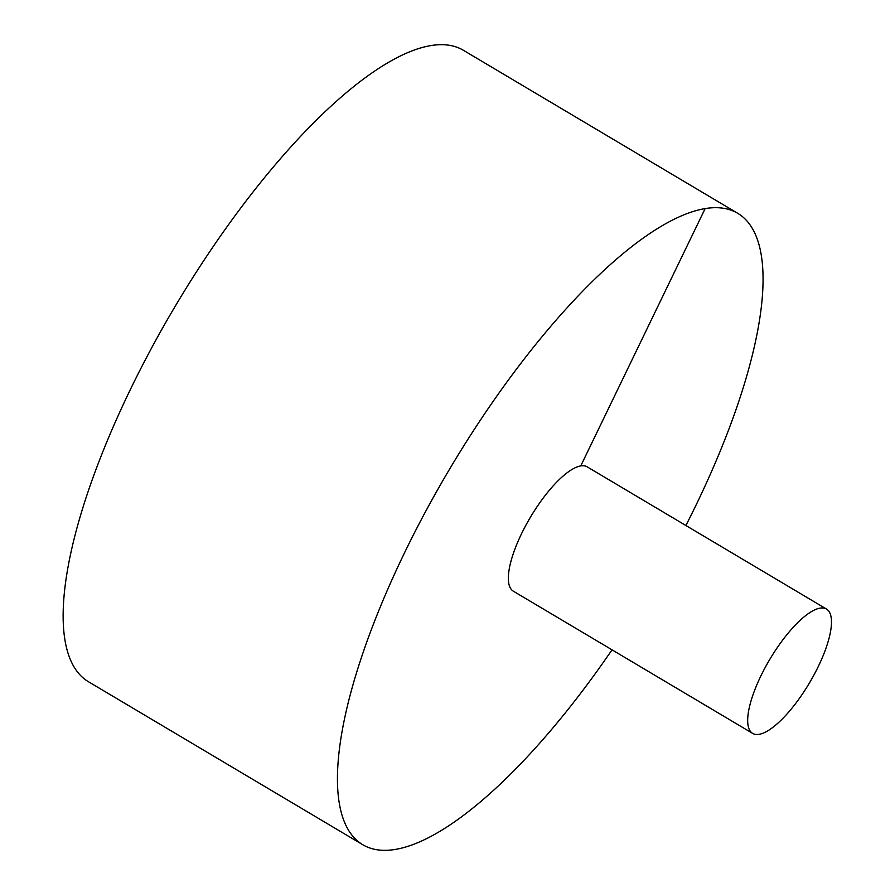 <?xml version="1.0" encoding="UTF-8"?>
<svg xmlns="http://www.w3.org/2000/svg" width="895" height="895" viewBox="0 0 895 895"><rect width="100%" height="100%" fill="white"/><g stroke="black" fill="none" stroke-linecap="round" stroke-linejoin="round"><path stroke-width="1.34" d="M685.894 525.51A367.185 117.111 120.7 0 0 696.31 504.545A367.185 117.111 120.7 0 0 737.804 213.357L463.498 50.355A367.185 117.111 120.7 0 0 175.252 306.191A367.185 117.111 120.7 0 0 88.37 681.677L362.676 844.667A367.185 117.111 120.7 0 0 612.023 649.826M737.804 213.357A367.185 117.111 120.7 0 0 449.558 469.181A367.185 117.111 120.7 0 0 362.676 844.667M826.521 609.07L587.176 466.854A72.305 23.057 120.7 0 0 530.422 517.232A72.305 23.057 120.7 0 0 513.305 591.17L752.639 733.385A72.305 23.057 120.7 0 0 818.343 666.406A72.305 23.057 120.7 0 0 826.521 609.07A72.305 23.057 120.7 0 0 769.756 659.447A72.305 23.057 120.7 0 0 752.639 733.385M705.103 208.669L580.743 465.926"/></g></svg>
